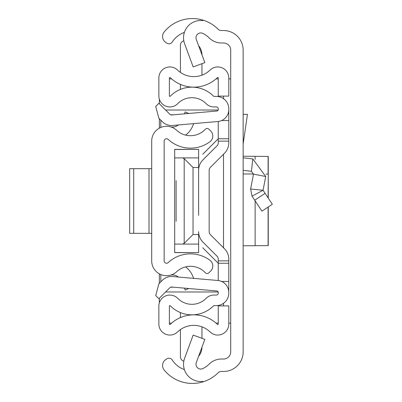 <?xml version="1.0" encoding="UTF-8"?>
<svg xmlns="http://www.w3.org/2000/svg" width="402" height="402" viewBox="0 0 402 402"><rect width="100%" height="100%" fill="white"/><g stroke="black" fill="none" stroke-linecap="round" stroke-linejoin="round"><path stroke-width="0.6" d="M243.155 50.16L243.155 351.84A19.633 19.633 0 0 1 223.522 371.473L221.417 371.473A4.789 4.789 0 0 0 218.04 372.865A36.391 36.391 0 0 1 202.869 381.9L202.869 381.382A17.241 17.241 0 0 1 184.598 358.308L193.166 335.077L204.849 339.383L196.282 362.614A4.789 4.789 0 0 0 202.869 368.574A23.944 23.944 0 0 0 209.266 364.031A17.241 17.241 0 0 1 221.417 359.021L223.522 359.021A7.181 7.181 0 0 0 230.703 351.84L230.703 50.16A7.181 7.181 0 0 0 223.522 42.979L221.417 42.979A17.241 17.241 0 0 1 209.266 37.969A23.944 23.944 0 0 0 202.869 33.426A4.789 4.789 0 0 0 196.282 39.386L204.849 62.617L193.166 66.923L184.598 43.692A17.241 17.241 0 0 1 202.869 20.618L202.869 20.1A36.391 36.391 0 0 1 218.04 29.135A4.789 4.789 0 0 0 221.417 30.527L223.522 30.527A19.633 19.633 0 0 1 243.155 50.16M184.387 32.386A23.944 23.944 0 0 0 172.292 41.934L172.217 42.054A3.829 3.829 0 0 1 166.915 43.19L165.86 42.501A7.181 7.181 0 0 1 164.202 31.934A36.391 36.391 0 0 1 202.869 20.1L202.869 20.618M202.869 381.382L202.869 381.9A36.391 36.391 0 0 1 164.202 370.066A7.181 7.181 0 0 1 165.86 359.499L166.915 358.81A3.829 3.829 0 0 1 172.217 359.946L172.292 360.066A23.944 23.944 0 0 0 184.387 369.614M230.703 78.892L228.788 78.892M228.788 323.107L230.703 323.107M169.393 78.892L171.614 78.892M216.04 78.892L218.256 78.892M218.256 323.107L216.04 323.107M171.614 323.107L169.393 323.107M159.358 302.806L159.358 298.204M159.358 283.304L159.358 273.847M159.358 128.153L159.358 118.696M159.358 103.796L159.358 99.193M243.155 170.353L251.426 171.297L253.501 174.136L250.607 189.035L252.024 196.151L250.607 189.035L263.054 190.262L252.024 196.151L261.948 211.15L272.335 204.281L265.094 193.342L254.712 200.216M243.155 157.82L252.838 158.931L265.727 176.508L253.501 174.136M265.727 176.508L263.054 190.262L265.094 193.342M243.155 114.329L247.451 114.329L243.155 143.956M243.155 156.227L268.26 156.418L268.26 198.126L268.26 174.131L265.993 174.066M268.26 245.582L268.26 206.975L268.26 245.582L255.124 245.707L255.124 200.844M243.155 173.945L253.526 174.001M243.155 245.773L255.124 245.707M268.099 197.884L268.26 174.131M151.695 141.147L151.695 260.853A14.844 14.844 0 0 0 176.639 271.737A20.351 20.351 0 0 1 205.357 272.762A2.392 2.392 0 0 0 208.738 272.878L210.507 271.224A7.181 7.181 0 0 0 209.849 260.179A32.803 32.803 0 0 0 168.167 262.612A2.392 2.392 0 0 1 164.147 260.853L164.147 141.147A2.392 2.392 0 0 1 168.167 139.388A32.803 32.803 0 0 0 209.849 141.821A7.181 7.181 0 0 0 210.507 130.776L208.738 129.122A2.392 2.392 0 0 0 205.357 129.238A20.351 20.351 0 0 1 176.639 130.263A14.844 14.844 0 0 0 151.695 141.147M184.382 288.139L185.216 290.063L188.784 288.52M185.644 266.883A22.427 22.427 0 0 1 192.608 275.797L193.724 278.38M178.332 277.033A9.578 9.578 0 0 0 170.564 275.144M184.382 113.861L185.216 111.937L188.784 113.48M178.332 124.967A9.578 9.578 0 0 1 170.564 126.856M193.724 123.62L192.608 126.203A22.427 22.427 0 0 1 185.644 135.117M129.665 168.679L133.7 168.679L133.7 233.321L129.665 233.321L129.665 168.679M151.695 233.321L149.006 233.321L149.006 168.679L133.7 168.679M149.006 168.679L151.695 168.679M149.006 233.321L133.7 233.321M228.788 263.25L218.256 263.25L218.256 280.531L218.256 259.215A4.311 4.311 0 0 0 216.995 256.164L202.97 242.145A14.844 14.844 0 0 1 198.623 231.647L198.623 252.622L174.679 252.526L174.679 157.906L182.659 157.906L184.196 158.639L193.035 167.478L198.623 167.478L198.623 186.634L198.623 170.353A14.844 14.844 0 0 1 202.97 159.855L216.995 145.836A4.311 4.311 0 0 0 218.256 142.785L218.256 121.469L218.256 138.75L228.788 138.75L228.788 142.785A14.844 14.844 0 0 1 224.442 153.283L210.417 167.307A4.311 4.311 0 0 0 209.156 170.353L209.156 231.647A4.311 4.311 0 0 0 210.417 234.693A4.311 4.311 0 0 1 209.156 231.647A4.311 4.311 0 0 0 210.417 234.693L224.442 248.717A14.844 14.844 0 0 1 228.788 259.215L228.788 293.143A12.452 12.452 0 0 1 216.341 305.595L213.964 305.595A0.477 0.477 0 0 0 213.623 305.736A30.406 30.406 0 0 1 170.217 305.736A0.477 0.477 0 0 0 169.393 306.073L169.393 324.047A0.477 0.477 0 0 0 170.207 324.389A33.999 33.999 0 0 1 217.442 324.389A0.477 0.477 0 0 0 218.256 324.047L218.256 305.892L228.788 305.892L228.788 324.047A11.015 11.015 0 0 1 210.125 331.967A23.462 23.462 0 0 0 177.523 331.967A11.015 11.015 0 0 1 158.86 324.047L158.86 306.073A11.015 11.015 0 0 1 177.734 298.359A19.874 19.874 0 0 0 206.1 298.359A11.015 11.015 0 0 1 213.964 295.058L216.341 295.058A1.915 1.915 0 0 0 218.256 293.143L218.256 292.415A1.437 1.437 0 0 0 216.944 290.988L171.739 287.033A2.392 2.392 0 0 0 169.84 287.721L158.865 298.696L155.715 295.55L158.865 283.797L162.388 280.274A12.929 12.929 0 0 1 172.659 276.536L217.864 280.49A11.97 11.97 0 0 1 228.788 292.415M198.623 215.366L198.623 186.634M228.788 109.585L228.788 108.857A12.452 12.452 0 0 0 216.341 96.405L213.964 96.405A0.477 0.477 0 0 1 213.623 96.264A30.406 30.406 0 0 0 170.217 96.264A0.477 0.477 0 0 1 169.393 95.927L169.393 77.953A0.477 0.477 0 0 1 170.207 77.611A33.999 33.999 0 0 0 217.442 77.611A0.477 0.477 0 0 1 218.256 77.953L218.256 96.108L228.788 96.108L228.788 77.953A11.015 11.015 0 0 0 210.125 70.033A23.462 23.462 0 0 1 177.523 70.033A11.015 11.015 0 0 0 158.86 77.953L158.86 95.927A11.015 11.015 0 0 0 177.734 103.641A19.874 19.874 0 0 1 206.1 103.641A11.015 11.015 0 0 0 213.964 106.942L216.341 106.942A1.915 1.915 0 0 1 218.256 108.857L218.256 109.585A1.437 1.437 0 0 1 216.944 111.012L171.739 114.967A2.392 2.392 0 0 1 169.84 114.279L158.865 103.304L155.715 106.45L158.865 118.203L162.388 121.726A12.929 12.929 0 0 0 172.659 125.464L217.864 121.51A11.97 11.97 0 0 0 228.788 109.585L228.788 138.75M216.995 145.836A4.311 4.311 0 0 0 218.256 142.785A4.311 4.311 0 0 1 216.995 145.836M218.256 259.215A4.311 4.311 0 0 0 216.995 256.164L202.97 242.145L216.995 256.164A4.311 4.311 0 0 1 218.256 259.215M221.613 120.555L228.788 120.555M221.613 281.445L228.788 281.445M180.408 317.605L180.408 312.585M183.809 361.212A4.789 4.789 0 0 1 180.408 356.624L180.408 329.595M201.955 347.227A14.366 14.366 0 0 1 198.633 356.242M201.955 326.836L201.955 338.318M180.408 89.415L180.408 84.395M183.809 40.788A4.789 4.789 0 0 0 180.408 45.376L180.408 72.405M201.955 63.682L201.955 75.164M198.633 45.758A14.366 14.366 0 0 1 201.955 54.772M176.116 221.351L176.116 180.649M165.579 291.983L218.185 291.983M218.185 110.017L165.579 110.017M160.795 120.128L160.795 127.459M160.795 274.541L160.795 281.872M218.256 263.25L202.729 247.722M202.729 154.278L218.256 138.75M174.679 157.906L174.679 149.474L198.623 149.378L198.623 167.478M174.679 244.094L198.623 244.094M198.623 234.522L193.035 234.522L184.196 243.361L184.196 158.639M182.659 244.094L184.196 243.361M198.623 157.906L182.659 157.906M223.522 96.108L223.522 98.686M223.522 154.202L223.522 247.798M223.522 303.314L223.522 305.892M252.838 158.931L251.426 171.297M268.099 156.433L268.099 174.116M255.124 159.373L255.124 156.293M268.099 207.08L268.099 245.567M218.256 260.858L228.788 260.858M218.256 141.142L228.788 141.142M173.599 287.194L170.644 287.194M170.644 114.806L173.599 114.806M193.035 167.478L193.035 234.522M174.679 252.622L198.623 252.622M174.679 149.378L198.623 149.378"/></g></svg>
